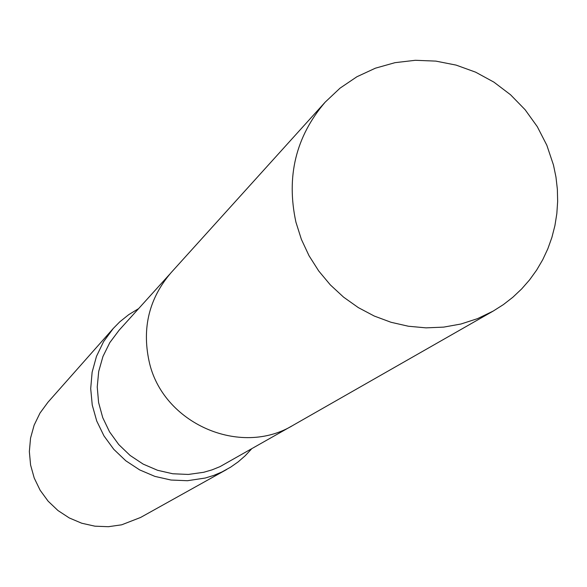<?xml version="1.0" encoding="UTF-8"?>
<svg xmlns="http://www.w3.org/2000/svg" width="587" height="587" viewBox="0 0 587 587"><rect width="100%" height="100%" fill="white"/><g stroke="black" fill="none" stroke-linecap="round" stroke-linejoin="round"><path stroke-width="0.88" d="M169.672 274.254L119.066 330.261L109.806 342.617L102.945 356.492L98.704 371.432L97.237 386.95L98.594 402.528L102.74 417.651L109.534 431.819L118.75 444.557L130.094 455.439L143.177 464.112L157.573 470.29L172.791 473.768L188.339 474.443L203.696 472.286L212.017 469.871L220.03 466.628L291.732 426.037M138.62 308.615L128.751 314.632L119.733 321.874L113.247 328.485L103.591 341.634L96.473 356.368L92.13 372.187L90.699 388.594L92.247 405.045L96.723 420.996L103.987 435.928L113.79 449.341L125.816 460.795L139.677 469.908L154.902 476.395L170.993 480.034L187.414 480.724L205.362 478.009L213.815 475.389L221.952 471.955L230.64 467.157L238.219 461.837L245.197 455.754L251.507 448.989M113.247 328.485L47.936 402.264L40.004 413.065L34.141 425.142L30.546 438.115L29.35 451.542L30.583 464.999L34.222 478.038L40.129 490.233L48.134 501.188L57.959 510.529L69.288 517.954L81.74 523.23L94.918 526.179L108.375 526.708L121.685 524.807L140.579 517.47L226.655 469.512M553.46 164.984L546.827 145.238L537.296 126.667L525.094 109.696L510.507 94.734L493.887 82.121L475.617 72.164L456.121 65.106L435.87 61.114L415.339 60.292L395.007 62.67L375.372 68.195L356.896 76.758L340.042 88.153L325.205 102.123C295.819 136.536 286.067 176.555 295.936 222.194L301.38 239.357L309.026 255.719L318.734 270.989L330.327 284.886L343.608 297.169L358.327 307.61L374.227 316.026L391.015 322.278L408.391 326.24L426.045 327.862L443.662 327.12L460.934 324.017L477.554 318.631L493.219 311.066L503.404 304.594L512.906 297.198L521.66 288.929L529.591 279.874L536.643 270.101L542.74 259.696L547.847 248.749L551.919 237.346L554.92 225.591L556.836 213.58L557.65 201.414L557.356 189.19L555.955 177.01L553.46 164.984M325.205 102.123L171 272.75C149.281 298.174 141.951 327.553 149.01 360.895C162.063 423.249 240.384 457.765 293.485 425.061L493.219 311.066"/></g></svg>
